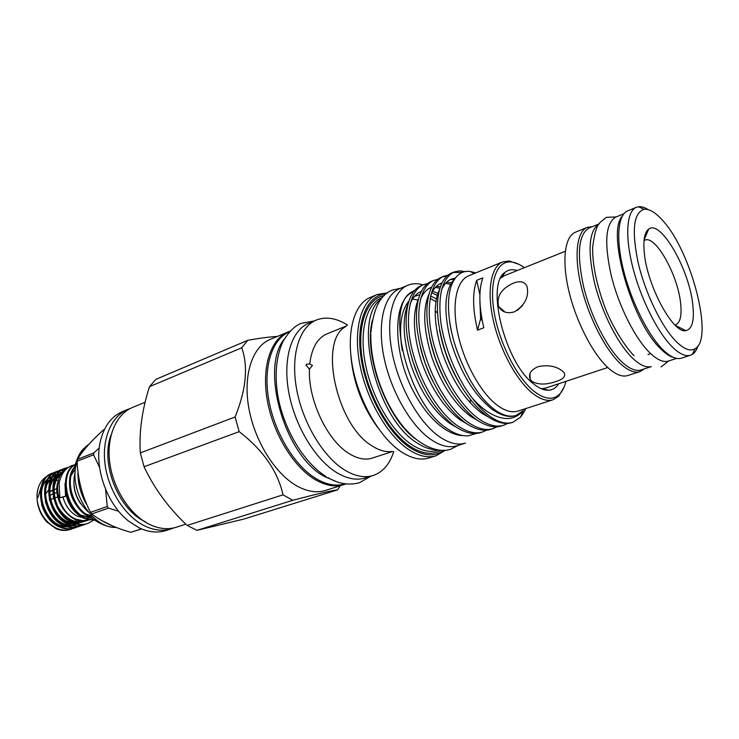 <?xml version="1.0" encoding="UTF-8"?>
<svg xmlns="http://www.w3.org/2000/svg" width="739" height="739" viewBox="0 0 739 739"><rect width="100%" height="100%" fill="white"/><g stroke="black" fill="none" stroke-linecap="round" stroke-linejoin="round"><path stroke-width="1.11" d="M64.893 496.599L59.868 497.744L65.577 496.192L64.967 483.703M683.215 330.388L683.298 329.409M622.238 216.213C606.183 232.609 632.436 323.59 661.294 349.418C665.904 353.916 670.107 356.632 673.903 357.565M623.836 213.793L615.846 217.054C605.546 223.132 604.012 242.641 611.227 275.592C618.802 306.297 635.355 338.998 650.117 353.122C657.35 359.967 663.474 362.609 668.481 361.048L676.693 358.387M647.576 231.677L646.874 230.974M651.318 366.618L641.184 369.906C635.974 371.532 629.683 369.01 622.321 362.341C607.282 348.577 590.757 316.421 583.468 286.104C576.586 253.532 578.517 234.124 589.269 227.889L599.135 223.862C588.9 230.66 587.366 250.299 594.507 282.806C601.999 313.059 618.386 344.956 633.175 358.738C640.214 365.232 646.246 367.856 651.29 366.609M470.272 402.884L470.438 399.623M437.516 313.05L435.179 310.749M423.041 284.829C417.517 283.231 412.427 283.379 407.771 285.282C392.427 291.471 385.416 319.488 392.381 353.722C399.282 387.929 419.373 422.92 439.483 436.767C449.146 443.345 457.81 445.451 465.459 443.095L457.062 445.746C449.349 448.12 440.647 446.051 430.948 439.529C410.782 425.803 390.709 391.005 383.911 356.955C377.029 322.869 384.188 294.916 399.642 288.672L407.771 285.282M435.945 301.651L430.172 298.334M418.006 300.034L412.593 299.092M284.303 339.072C259.749 368.299 284.783 455.686 324.292 476.424L336.411 481.606M289.568 331.765L289.392 331.839C272.072 338.905 262.89 366.858 268.793 400.039C274.631 433.193 294.99 466.374 316.532 478.927C326.869 484.858 336.337 486.502 344.956 483.851L345.141 483.796M481.034 315.784L480.664 310.805M501.846 276.949L501.227 277.07M514.353 311.876C524.921 305.29 529.161 296.856 527.064 286.593C524.884 281.642 520.311 280.497 513.346 283.157C501.254 288.653 496.349 296.45 498.622 306.537C501.92 312.154 507.157 313.936 514.353 311.876M565.289 251.288L504.34 275.693L500.728 278.04M538.047 366.655C530.842 369.916 528.219 374.11 530.168 379.236L531.96 381.407C538.223 384.853 546.167 384.908 555.811 381.573C563.266 379.209 566.019 376.28 564.06 372.779L562.518 371.098C556.134 366.11 547.978 364.632 538.047 366.655M644.205 368.927L639.928 371.615C634.625 373.269 628.233 370.719 620.751 363.967C605.463 350.018 588.65 317.364 581.251 286.556C573.806 255.712 576.716 231.501 587.209 227.39L592.207 226.688M639.928 371.615L627.78 375.541C622.395 377.232 615.929 374.728 608.382 368.059C592.983 354.267 576.18 321.862 568.91 291.231C561.585 260.553 564.716 236.397 575.395 232.222L587.209 227.39M676.213 341.547C661.858 327.211 645.489 293.706 638.293 263.306C631.503 230.725 633.443 212.721 644.112 209.303C649.387 208.74 655.548 212.444 662.615 220.407C691.251 251.075 714.17 338.905 695.076 348.743C690.281 351.598 684 349.205 676.213 341.547M697.949 345.917C696.683 349.963 694.817 352.78 692.369 354.36L690.475 355.247C685.57 356.771 679.501 353.99 672.268 346.914C657.488 332.291 640.639 298.593 632.704 267.075C624.723 235.519 626.69 211.077 636.399 207.299L638.422 206.763C641.304 206.384 644.547 207.336 648.121 209.608M690.475 355.247L681.515 358.147C676.545 359.69 670.412 356.955 663.132 349.935C648.26 335.441 631.42 301.928 623.577 270.529C615.689 239.103 617.832 214.698 627.679 210.864L636.399 207.299M644.251 252.341C646.856 285.18 673.053 333.843 685.764 330.647C692.203 329.298 694.54 320.578 692.776 304.486C689.201 269.172 660.564 219.169 648.657 229.145C644.602 232.249 643.133 239.981 644.251 252.341M674.883 324.901L675.714 324.698C680.277 322.629 681.912 315.488 680.619 303.286C677.903 275.047 655.465 234.826 644.814 240.166L644.048 240.554M74.5 467.011C63.295 479.472 72.117 509.975 89.641 516.921L91.913 517.799M94.777 520.053L86.158 518.131C65.891 510.363 59.194 473.182 75.045 464.739M75.101 464.535C58.335 472.064 64.542 510.464 85.336 518.418L95.119 520.293M75.129 472.249C71.591 487.361 75.96 500.58 88.237 511.924M90.463 516.635C73.761 509.892 64.496 481.505 74.279 468.11M65.208 485.745C65.411 500.331 71.258 511.037 82.759 517.854L90.269 519.979M89.105 517.226L87.378 517.706M84.403 517.974L77.604 516.339C70.454 512.681 65.586 506.298 63 497.181M88.569 519.766L82.75 520.662L76.154 519.203C56.284 512.025 50.899 475.195 67.508 468.092M72.745 528.542L71.11 529.189C66.353 530.713 61.549 530.426 56.718 528.348C45.873 522.833 39.343 513.448 37.126 500.201C38.114 508.598 41.347 515.84 46.816 521.937L55.924 528.625C60.764 530.704 65.559 530.981 70.316 529.466L71.11 529.189M93.363 520.321L87.765 523.48C83.027 524.986 78.232 524.681 73.383 522.565C51.508 514.307 46.557 473.699 65.254 468.212L68.588 467.325M65.254 468.212L64.459 468.517C45.763 474.004 50.695 514.603 72.579 522.842C77.419 524.958 82.214 525.263 86.962 523.757L87.765 523.48M85.234 524.256L83.562 524.921C78.814 526.436 74.02 526.131 69.18 524.025C47.305 515.822 42.409 475.316 61.125 469.81L62.824 469.265M61.125 469.81L60.33 470.115C41.615 475.62 46.502 516.108 68.376 524.302C73.216 526.408 78.011 526.704 82.759 525.198L83.562 524.921M81.05 525.688L79.387 526.353C74.639 527.868 69.845 527.572 65.004 525.475C43.13 517.318 38.289 476.923 57.014 471.408L58.714 470.854M57.014 471.408L56.229 471.713C37.495 477.228 42.335 517.605 64.201 525.752C69.041 527.849 73.835 528.136 78.593 526.63L79.387 526.353M76.884 527.119L75.239 527.775C70.482 529.29 65.688 529.004 60.847 526.916C38.982 518.806 34.188 478.521 52.94 472.988L54.621 472.443M52.94 472.988L52.155 473.293C33.403 478.826 38.188 519.092 60.053 527.193C64.893 529.281 69.688 529.567 74.445 528.052L75.239 527.775M68.219 467.575L64.856 468.369M65.928 469.062L62.87 469.376M62.455 469.468L60.727 469.967M59.129 470.752L60.931 470.447M63.868 470.752L61.023 470.678M60.58 470.706L58.76 470.965M58.335 471.057L56.626 471.565M62.104 472.72L59.305 472.276M58.834 472.249L56.912 472.258M56.478 472.286L54.668 472.554M54.252 472.646L52.552 473.145M49.901 495.573L52.811 493.948M52.571 490.724L49.753 491.407M45.606 494.132L48.423 490.142M50.557 499.582L53.596 498.455M54.714 498.04L57.781 496.904M62.907 508.829L63.693 508.543M116.134 527.406C93.77 528.708 70.233 493.901 75.729 466.614L77.262 460.314M78.011 458.235C80.329 452.48 83.655 448.037 87.987 444.924L89.133 444.148M111.266 525.281L100.726 520.062M86.5 504.238C80.736 494.271 77.881 483.768 77.937 472.729M77.272 460.277L77.438 459.344L93.862 452.915L93.567 454.799L77.124 461.21L77.272 460.277M104.43 429.461L103.478 429.849C91.377 440.823 82.694 450.661 77.438 459.344M93.862 452.915L99.238 447.991M145.537 521.836C118.508 510.012 99.913 463.048 111.155 434.754M386.349 293.789C367.338 294.612 355.699 321.012 360.992 357.417C366.156 393.758 387.836 433.137 410.117 447.769C423.299 456.166 434.467 457.053 443.603 450.402M445.164 450.328L436.121 455.751C428.001 458.235 418.884 456.203 408.769 449.635C387.661 435.742 366.821 400.132 359.967 365.103C353.048 330.047 360.863 301.161 377.186 294.528L387.596 292.838M372.28 320.615C363.394 354.868 386.663 418.533 415.549 438.975M436.25 449.663C430.181 449.654 423.696 447.344 416.814 442.744C376.16 418.44 352.115 318.121 381.213 299.092M524.302 267.694C519.656 264.257 515.259 262.336 511.12 261.957C496.793 260.525 488.941 281.513 494.151 312.274C499.259 342.961 516.838 377.555 533.909 391.199C544.514 399.411 553.04 400.436 559.488 394.266C562.407 391.3 564.531 387.005 565.862 381.379M563.885 387.485L558.666 396.252L553.123 399.716C547.211 401.573 540.32 399.393 532.459 393.185C516.413 380.345 499.712 349.473 493.199 319.895C486.622 290.279 491.029 266.511 502.742 261.892L509.208 260.969L518.861 264.303M455.122 278.326C444.61 289.134 443.095 309.844 450.559 340.457C460.092 372.04 474.059 395.079 492.451 409.572C501.476 415.734 509.208 417.729 515.646 415.549L515.859 415.484M465.228 271.573L459.399 270.862L453.995 272.017C442.264 278.344 437.848 294.87 440.758 321.604C444.167 347.764 457.478 379.31 472.415 398.266C478.447 405.009 484.516 410.117 490.604 413.6C504.118 420.971 514.917 420.057 523.009 410.866L516.053 415.42C509.614 417.424 502.224 415.327 493.864 409.11C481.606 399.448 470.937 384.086 461.866 363.025C448.61 333.742 445.017 300.607 451.935 284.229C455.954 274.797 462.041 270.539 470.198 271.453L475.787 272.903M449.802 322.712C451.825 335.912 455.843 349.353 461.866 363.025M437.285 295.397L431.798 292.792M408.279 303.332C401.896 318.417 402.912 339.349 411.327 366.11C420.851 392.52 433.747 411.66 450.005 423.549L455.714 426.856M437.941 293.328L432.638 291.203M421.018 291.563C416.316 293.485 412.658 297.715 410.053 304.246M412.214 359.487L418.717 377.195M439.936 288.228L435.373 287.425M431.41 287.656L429.71 288.071M418.607 298.704C412.131 313.669 413.11 334.693 421.553 361.777C431.151 388.566 444.111 408.011 460.425 420.112L466.688 423.733M440.444 286.677L436.435 286.344M431.622 287.231L430.985 287.471C426.495 289.309 422.967 293.318 420.426 299.517M420.343 347.154C423.225 359.099 427.456 370.581 433.045 381.592M450.421 284.33L445.534 283.342M441.746 283.49L439.788 283.933M429.045 294.039C422.477 308.865 423.429 329.982 431.909 357.39C441.571 384.576 454.596 404.325 470.974 416.639L477.773 420.565M451.317 282.778L446.605 282.224M441.977 282.991L441.081 283.333C436.786 285.078 433.396 288.884 430.911 294.75M429.655 337.677C432.925 353.602 438.513 368.733 446.43 383.051M454.208 279.148L449.977 279.758M439.613 289.328C432.952 304.015 433.876 325.225 442.384 352.956C452.12 380.52 465.21 400.584 481.652 413.129L488.969 417.35M455.242 278.15L451.289 279.139C447.187 280.802 443.936 284.413 441.516 289.956M439.465 329.243C442.892 348.429 449.58 366.47 459.529 383.375M504.118 311.756L503.665 310.907M517.282 270.511C512.672 269.033 508.672 269.578 505.282 272.146C485.32 283.637 504.866 362.71 533.595 383.883C539.017 388.271 543.969 390.386 548.449 390.238C552.698 390.026 556.107 387.864 558.675 383.753M541.17 388.677L545.447 388.141L607.763 367.495M127.902 409.36L122.434 411.614C111.062 416.547 103.617 426.828 100.107 442.439C94.259 468.785 107.506 505.033 128.974 521.392L139.32 527.923C148.715 532.283 157.583 533.161 165.905 530.556L171.54 528.755C163.236 531.359 154.377 530.463 144.983 526.066C125.676 516.875 108.781 491.37 105.169 465.21C101.483 439.031 111.367 416.057 127.902 409.36L130.24 408.51M290.15 331.137L270.132 339.432C252.516 346.628 242.992 374.562 248.738 407.558C254.41 440.527 274.806 473.422 296.561 485.763C306.99 491.592 316.578 493.162 325.345 490.474L346 483.906M288.062 331.903C270.64 339.025 261.384 367.126 267.324 400.464C273.181 433.784 293.66 467.122 315.322 479.722C325.705 485.671 335.238 487.315 343.903 484.655M347.579 325.086C336.328 318.01 325.917 316.329 316.32 320.061L308.726 323.239C291.536 330.25 282.603 358.544 288.755 392.289C294.843 426.006 315.405 459.861 336.966 472.757C347.293 478.844 356.734 480.581 365.278 477.957L373.14 475.491C382.876 472.156 389.758 464.157 393.785 451.492M316.32 320.061C299.221 327.026 290.399 355.385 296.644 389.277C302.805 423.142 323.405 457.192 344.919 470.189C355.228 476.332 364.632 478.105 373.14 475.491M345.778 326.592C318.241 340.309 336.448 425.525 372.29 446.023C379.116 450.374 385.499 452.203 391.439 451.501M377.186 294.528L370.267 297.429C353.852 304.108 345.917 332.929 352.762 367.856C359.533 402.746 380.345 438.19 401.508 451.972C411.651 458.494 420.796 460.499 428.962 457.995L436.121 455.751M436.435 298.87L430.615 296.043M419.937 294.658L414.57 296.376M409.055 300.791C400.88 310.87 398.617 327.414 402.238 350.434M462.974 435.567C457.09 435.456 450.808 433.156 444.121 428.675L442.92 427.844C431.003 419.115 420.5 405.693 411.42 387.55C393.176 349.473 393.444 303.803 410.385 293.318L411.789 291.905C384.031 306.103 407.679 404.436 447.529 428.869C455.039 433.978 462.004 436.287 468.434 435.807L476.424 433.414M414.939 290.159L411.789 291.905M437.257 295.48L435.585 294.455M413.951 291.332L410.385 293.318M472.415 398.266C477.884 405.619 483.445 411.429 489.089 415.678C498.021 422.237 505.929 424.445 512.82 422.311L512.081 422.542C506.058 424.565 498.871 423.17 490.548 418.348L487.352 416.251C470.364 403.282 456.61 382.534 446.097 354.009C436.675 324.957 434.938 302.14 440.869 285.54C443.483 279.056 447.095 274.853 451.732 272.959L453.995 272.017M452.887 272.534L462.448 272.358M482.9 431.844L480.627 432.564C473.551 434.929 465.154 432.971 455.436 426.671L455.4 426.643C438.874 414.561 425.488 395.171 415.226 368.456C405.831 340.891 403.706 318.546 408.852 301.392C411.614 293.124 415.798 287.831 421.387 285.513L423.586 284.607C409.831 290.482 404.418 316.375 411.651 347.949C419.613 381.176 437.876 412.131 457.746 425.913C467.454 432.232 475.842 434.209 482.9 431.844L486.807 430.098M427.705 283.499L423.586 284.607M493.292 428.537L490.992 429.267C484.276 431.521 476.276 429.747 467.011 423.955L465.949 423.235C449.257 410.875 435.742 391.023 425.387 363.699C415.983 335.626 413.988 313.096 419.401 296.108C422.135 288.459 426.126 283.545 431.391 281.374L433.608 280.46C420.001 286.27 414.764 312.227 422.117 343.968C430.19 377.38 448.49 408.547 468.286 422.477C477.957 428.86 486.299 430.874 493.292 428.537L497.236 426.754M437.784 279.36L433.608 280.46M503.804 425.184L501.476 425.923C495.112 428.057 487.528 426.486 478.733 421.184L476.59 419.761C459.741 407.097 446.107 386.802 435.677 358.877C426.264 330.315 424.398 307.627 430.08 290.824C432.749 283.767 436.555 279.222 441.497 277.19L443.742 276.257C430.292 282.012 425.23 308.043 432.694 339.949C440.897 373.528 459.233 404.917 478.946 418.995C488.59 425.442 496.876 427.502 503.804 425.184L507.795 423.364M442.643 276.765L447.012 275.998M447.982 275.176L443.742 276.257M503.471 311.442L502.779 310.14M502.742 261.892L468.646 275.813C456.48 280.626 451.52 304.2 457.755 333.307C463.926 362.387 480.562 392.557 496.876 404.963C504.866 410.958 511.933 412.999 518.085 411.069L553.123 399.716M512.82 422.311L520.616 417.147L524.755 410.884L520.783 416.722M525.771 408.575L524.755 410.884M477.514 330.139L483.823 327.765C478.89 306.796 478.567 290.159 482.835 277.873L476.673 280.358C472.341 292.644 472.618 309.235 477.514 330.139L480.618 318.768L479.87 300.117M277.31 336.421C269.236 336.919 259.389 338.222 247.75 340.319L241.764 347.773C248.387 366.572 246.17 389.638 235.104 416.981L239.187 431.659C263.029 450.014 277.642 471.076 283.028 494.834L187.133 525.429L196.99 530.334L292.746 500.294C317.29 493.874 332.236 490.4 337.594 489.865L340.245 485.8M187.133 525.429C168.557 507.924 154.202 488.35 144.059 466.725L239.187 431.659M235.104 416.981L140.336 452.896L144.059 466.725M140.336 452.896C138.987 431.973 142.027 409.914 149.463 386.7L241.764 347.773M247.75 340.319L155.883 379.347L149.463 386.7M283.028 494.834L292.746 500.294M346.674 325.844L326.841 333.945C317.354 338.074 311.664 348.078 309.77 363.948L312.431 365.417L309.438 369.214C307.997 399.919 327.423 440.804 349.224 453.663C357.621 458.808 365.288 460.286 372.225 458.097L392.603 451.492M309.438 369.214L306.112 365.103L306.362 364.244L309.77 363.948M542.177 389.093L542.722 388.797M145.112 402.265L132.493 407.466C115.986 414.154 106.148 437.165 109.862 463.427C113.52 489.661 130.433 515.268 149.74 524.505C159.125 528.93 167.975 529.835 176.27 527.24L185.831 524.182M501.744 276.201L502.317 276.284M481.089 313.946L481.237 315.645M522.732 305.318L517.466 310.297M481.338 315.59L480.636 316.902L481.043 319.885M480.618 318.768L482.244 320.624M502.215 276.423L501.642 276.368M479.897 294.769L476.673 280.358M173.877 527.895L171.54 528.755M337.594 489.865L243.833 519.074L196.99 530.334M108.494 508.109L91.821 513.928L90.583 512.312L107.257 506.474L108.494 508.109L118.693 511.277M141.592 528.939L130.785 532.329L141.398 528.856M107.257 506.474L105.566 489.264M99.599 467.538L93.567 454.799M91.821 513.928L92.098 514.196C101.668 521.632 114.563 527.683 130.785 532.329M77.124 461.21C77.826 479.094 82.121 495.823 90.019 511.388L90.583 512.312M57.624 492.146L53.614 493.643M56.94 488.655L53.365 490.003M52.561 490.299L49.753 491.361M37.883 497.67L41.116 486.807M42.28 485.209L43.056 484.341M45.199 482.484L46.437 481.708M47.278 481.265L48.331 480.821M49.652 480.405L50.511 480.211M51.231 480.091L54.132 479.981M56.09 480.239L58.27 480.812M57.005 474.41L54.815 474.272M54.289 474.272L52.044 474.503M51.481 474.604L48.672 475.473M47.749 475.888C41.292 479.389 37.707 485.782 36.996 495.065L37.126 500.201M684.841 330.185L684.785 330.656M440.943 450.347C432.26 455.307 421.997 453.968 410.145 446.338C388.806 432.26 367.967 395.134 362.35 360.115C356.623 325.04 366.655 298.344 384.363 295.545M382.58 297.42L381.693 297.789C366.267 304.025 358.932 331.321 365.463 364.438C371.929 397.517 391.559 431.225 411.494 444.472C421.091 450.772 429.756 452.73 437.46 450.347L438.384 450.06M444.333 348.688L443.723 347.367M350.748 354.12C352.78 381.01 361.694 405.397 377.481 427.253M407.743 304.551L406.561 304.219M479.99 303.147L480.184 306.094M75.286 521.411L76.625 519.388M59.877 476.35L56.626 475.944M56.007 475.944L53.273 476.249M52.58 476.415L49.162 477.837M48.146 478.484L44.285 482.345L41.596 487.795M41.624 504.719L43.555 509.984M55.028 523.461C58.889 525.909 62.935 527.027 67.147 526.805M68.441 526.667L72.265 525.605M72.958 525.3L75.406 523.877M75.914 523.508L79.221 520.201M60.949 474.383L57.411 474.669M56.709 474.835L53.291 476.23M52.275 476.867L45.735 486.068M45.356 501.735L48.321 509.818M59.323 522.113C63.166 524.514 67.175 525.605 71.35 525.374M72.644 525.226L76.459 524.154M77.142 523.849L81.733 520.598M61.882 473.015L57.448 474.614M56.432 475.251L49.901 484.331M49.254 499.121L52.977 509.282M63.646 520.755L69.484 523.323L75.59 523.923M76.874 523.775L84.191 520.635M62.085 472.748C58.418 474.65 55.758 477.939 54.095 482.585M53.245 496.682L57.596 508.561M67.988 519.388C74.463 523.212 80.727 523.508 86.759 520.284M58.141 481.338C51.019 500.469 72.57 527.979 88.976 519.831M60.155 475.787L56.857 475.537M56.229 475.574L53.393 476.073M52.654 476.313L48.829 478.345M47.61 479.352C33.135 490.724 46.455 526.648 65.983 526.445M67.711 526.464L72.32 525.623M73.096 525.337L75.766 523.979M76.311 523.618L77.752 522.51M78.491 521.836L79.877 520.339M56.792 474.715L52.968 476.729M51.748 477.727C37.19 489.061 50.612 525.3 70.214 525.013M71.932 525.023L76.523 524.173M77.29 523.886L78.075 523.545M81.078 521.734L82.371 520.644M62.048 472.794L57.125 475.103M55.915 476.092C41.264 487.389 54.797 523.942 74.463 523.581M76.172 523.581L84.837 520.589M61.79 473.136C52.996 480.83 51.684 492.008 57.854 506.677C66.353 520.256 76.237 524.736 87.525 520.099M65.549 489.828C66.168 495.453 68.127 500.793 71.424 505.846M81.17 515.222L92.273 518.104M75.424 468.729L71.12 475.519M69.743 487.629C70.307 493.698 72.413 499.435 76.052 504.82M85.622 513.817L92.218 516.33M73.974 485.458C74.482 491.952 76.727 498.049 80.69 503.749M59.85 497.68L59.12 483.121M59.175 482.807C61.365 473.588 65.605 467.87 71.886 465.635L74.611 464.822M661.119 366.904L668.703 360.974M616.058 216.961L606.442 217.321C598.054 224.028 596.253 223.021 592.669 246.743C592.225 263.564 596.318 283.804 604.945 307.433C610.423 321.834 622.33 343.672 634.025 355.782M370.839 476.212L359.413 482.733C348.928 485.532 338.425 483.823 327.904 477.616M326.148 476.572C303.156 462.457 282.575 427.29 277.374 392.852C274.659 373.103 276.451 356.152 282.751 342.009C288.459 332.097 294.593 325.89 301.161 323.377L314.103 320.985M458.235 445.377L450.716 449.247C436.102 454.162 414.08 443.058 397.739 419.401C381.001 395.661 370.11 361.02 370.876 334.24M370.941 332.282C373.417 308.218 380.613 294.15 392.529 290.085L400.778 288.201M522.14 306.066L521.281 306.399M644.112 209.303L638.422 206.763M675.428 325.428L685.764 330.647M84.264 448.167C80.126 451.695 76.791 458.374 74.26 468.212M446.55 355.865L448.268 360.41M511.12 261.957L509.208 260.969M542.324 388.696L548.449 390.238M474.133 273.578L470.198 271.453M523.72 409.24L520.616 417.147M306.131 365.593L306.362 364.244M479.953 302.427L479.916 303.258M501.947 276.802L501.421 276.737M501.596 277.282L505.282 272.146M559.488 394.266L558.666 396.252M113.169 527.23C108.781 527.212 98.296 523.822 91.23 517.208M76.163 519.85L76.486 519.332M80.939 520.977L81.401 520.57M61.54 473.487L56.672 475.851M55.48 476.877C53.929 477.856 52.312 480.692 50.64 485.384C49.208 491.925 49.846 498.714 52.561 505.744C61.54 523 71.868 522.944 73.549 523.24M75.267 523.295L83.618 520.662M61.235 473.939C57.614 477.708 57.199 475.999 54.187 486.659C54.076 496.885 55.868 504.497 59.554 509.485C69.355 522.602 79.156 523.332 85.456 520.515M644.122 239.796L648.657 229.145M695.076 348.743L692.369 354.36M650.671 353.648L648.029 354.526M529.946 373.703L530.168 379.236M498.622 306.537L505.07 312.135"/></g></svg>
